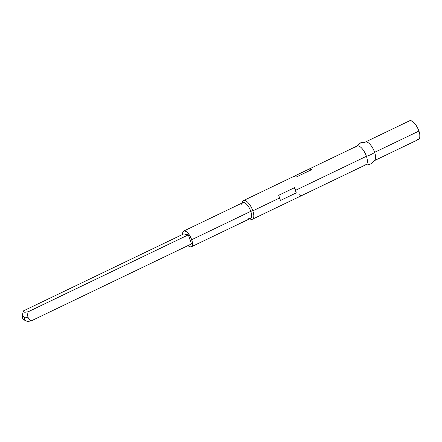 <?xml version="1.0" encoding="UTF-8"?>
<svg xmlns="http://www.w3.org/2000/svg" width="442" height="442" viewBox="0 0 442 442"><rect width="100%" height="100%" fill="white"/><g stroke="black" fill="none" stroke-linecap="round" stroke-linejoin="round"><path stroke-width="0.66" d="M25.868 312.174L24.012 312.201L23.31 311.704L23.365 310.93L183.668 233.923L23.365 310.93L22.117 316.019A2.387 0.961 64.3 0 1 23.194 315.859A2.387 0.961 64.3 0 1 24.548 317.986L27.901 317.196L27.625 314.522L28.056 311.837L24.012 312.201L23.31 311.704L23.365 310.93M28.857 321.268L31.15 320.925L191.452 243.918L31.15 320.925L29.26 319.339L27.901 317.196L24.548 317.986A2.387 0.961 64.3 0 1 23.973 319.881A2.387 0.961 64.3 0 1 22.299 317.549A2.387 0.961 64.3 0 1 22.117 316.019M183.773 231.033A8.752 3.519 64.3 0 0 182.634 234.42L182.717 232.702L183.469 231.227L184.839 230.928L186.623 231.84L188.552 233.835L190.331 236.597L191.684 239.719L250.774 211.337A8.752 3.519 -115.7 0 0 242.857 202.646L183.773 231.033A8.752 3.519 64.3 0 1 191.684 239.719L192.414 242.719L192.403 245.139L191.651 246.614L190.281 246.918L187.994 245.575A8.752 3.519 64.3 0 0 191.347 246.807L250.437 218.425A8.752 3.519 -115.7 0 0 250.774 211.337L252.841 210.851A10.343 4.16 -115.7 0 0 246.973 201.629A10.343 4.16 -115.7 0 0 242.293 202.32L242.128 203M241.774 204.491A8.752 3.519 64.3 0 1 241.851 204.121A8.752 3.519 64.3 0 1 245.813 203.53A8.752 3.519 64.3 0 1 250.774 211.337A8.752 3.519 64.3 0 1 248.658 218.293M355.832 147.937A10.343 4.16 64.3 0 1 356.523 146.435A10.343 4.16 64.3 0 1 366.418 156.286L295.842 190.193L366.418 156.286A10.343 4.16 -115.7 0 0 357.064 146.02L243.481 200.58A10.343 4.16 64.3 0 1 252.841 210.851L279.427 198.077L278.687 195.287L294.444 187.717L295.842 190.193L296.212 192.905L280.455 200.475L279.427 198.077L252.841 210.851A10.343 4.16 64.3 0 1 252.443 219.226A10.343 4.16 64.3 0 1 249.752 218.751M242.172 202.977A10.343 4.16 64.3 0 1 243.481 200.58M294.317 176.645L293.427 176.59L309.185 169.021L311.864 169.54L309.185 169.021L310.726 168.761L311.864 169.54L296.107 177.109L293.427 176.59L309.185 169.021L310.726 168.761L311.864 169.54L296.107 177.109L295.46 176.922M364.368 143.02A10.343 4.16 64.3 0 1 365.274 142.075A10.343 4.16 64.3 0 1 374.628 152.346A9.575 2.514 161.2 0 1 366.418 156.286A9.575 2.514 -18.8 0 0 374.628 152.346A10.343 4.16 -115.7 0 0 366.457 141.937L360.887 142.644L356.595 146.247M417.287 139.561L418.906 139.202L419.789 137.462L419.806 134.6L418.944 131.059L374.628 152.346L418.944 131.059A10.343 4.16 -115.7 0 0 409.59 120.788L365.274 142.075M26.614 321.091L27.122 321.29M27.106 321.284L28.934 321.262M29.26 319.339L27.901 317.196L27.625 314.522L28.056 311.837L188.358 234.835L191.452 243.918L188.358 234.835L27.968 311.853M183.668 233.923L188.358 234.835L183.668 233.923M374.777 160.313A10.343 4.16 -115.7 0 0 374.628 152.346A10.343 4.16 64.3 0 1 374.23 160.722L418.546 139.434A10.343 4.16 -115.7 0 0 418.944 131.059L417.342 127.368L415.242 124.097L412.961 121.743L410.85 120.666L409.231 121.02M252.443 219.226L366.02 164.667A10.343 4.16 -115.7 0 0 366.418 156.286A10.343 4.16 64.3 0 1 364.838 164.805M299.615 194.762L300.748 195.541L302.289 195.281L318.047 187.712M249.702 218.779L250.338 219.072A10.343 4.16 -115.7 0 0 252.841 210.851L250.774 211.337L191.684 239.719A8.752 3.519 64.3 0 1 191.347 246.807M279.427 198.077L278.687 195.287L280.455 200.475L279.427 198.077M296.212 192.905L280.455 200.475L278.687 195.287L294.444 187.717L296.212 192.905L294.444 187.717L295.842 190.193L296.212 192.905M22.299 317.549L23.155 319.157L24.542 319.864L24.746 318.804L23.697 316.378L22.31 315.671L22.299 317.549M375.07 159.905L370.783 163.921L367.484 164.872L365.551 164.894M26.769 321.185L23.973 319.881"/></g></svg>
